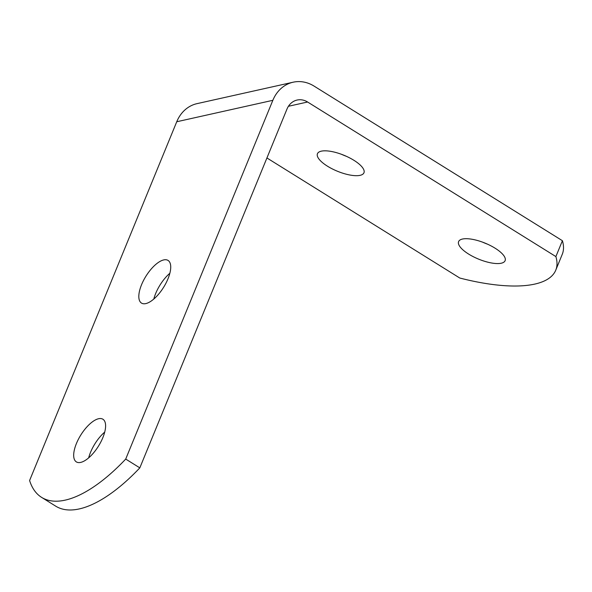 <?xml version="1.0" encoding="UTF-8"?>
<svg xmlns="http://www.w3.org/2000/svg" width="592" height="592" viewBox="0 0 592 592"><rect width="100%" height="100%" fill="white"/><g stroke="black" fill="none" stroke-linecap="round" stroke-linejoin="round"><path stroke-width="0.89" d="M266.925 157.96L459.777 278.025A137.078 47.079 -157.7 0 0 555.747 270.196A137.078 47.079 -157.7 0 0 555.888 256.588L562.4 240.707L314.108 86.121A36.556 30.791 77.4 0 0 293.121 82.214L197.01 103.644A36.556 30.791 -102.6 0 0 176.742 121.752L29.6 480.512A137.078 56.906 -58.1 0 0 41.618 497.384A137.078 56.906 -58.1 0 0 125.711 459.074L139.823 467.865A137.078 56.906 121.9 0 1 55.737 506.167L41.618 497.384M139.823 467.865L286.965 109.098A18.278 15.399 -102.6 0 1 297.103 100.048A18.278 15.399 -102.6 0 1 307.596 102.009L555.888 256.588M104.725 432.079A25.13 10.434 -58.1 0 0 88.674 457.853M169.852 273.26A25.13 10.434 -58.1 0 0 153.809 299.034M562.4 240.707A137.078 47.079 22.3 0 1 562.259 254.308L555.747 270.196M482.665 242.187A25.13 8.628 -157.7 0 0 487.564 244.193M341.51 154.312A25.13 8.628 -157.7 0 0 346.401 156.318M145.817 303.592A25.13 10.434 121.9 0 1 141.495 303.089A25.13 10.434 121.9 0 1 145.913 276.249A25.13 10.434 121.9 0 1 168.054 260.421A25.13 10.434 121.9 0 1 166.019 283.057A25.13 10.434 121.9 0 1 145.817 303.592M80.682 462.404A25.13 10.434 121.9 0 1 76.361 461.901A25.13 10.434 121.9 0 1 80.778 435.061A25.13 10.434 121.9 0 1 102.919 419.232A25.13 10.434 121.9 0 1 100.892 441.869A25.13 10.434 121.9 0 1 80.682 462.404M360.114 175.336A25.13 8.628 22.3 0 1 332.23 168.868A25.13 8.628 22.3 0 1 317.453 153.713A25.13 8.628 22.3 0 1 343.982 155.274A25.13 8.628 22.3 0 1 363.954 172.79A25.13 8.628 22.3 0 1 360.114 175.336M501.269 263.218A25.13 8.628 22.3 0 1 473.385 256.743A25.13 8.628 22.3 0 1 458.608 241.595A25.13 8.628 22.3 0 1 485.137 243.149A25.13 8.628 22.3 0 1 505.109 260.672A25.13 8.628 22.3 0 1 501.269 263.218M293.121 82.214A36.556 30.791 77.4 0 0 272.845 100.314L125.711 459.074M307.596 102.009L288.437 106.279M176.742 121.752L272.845 100.314"/></g></svg>
